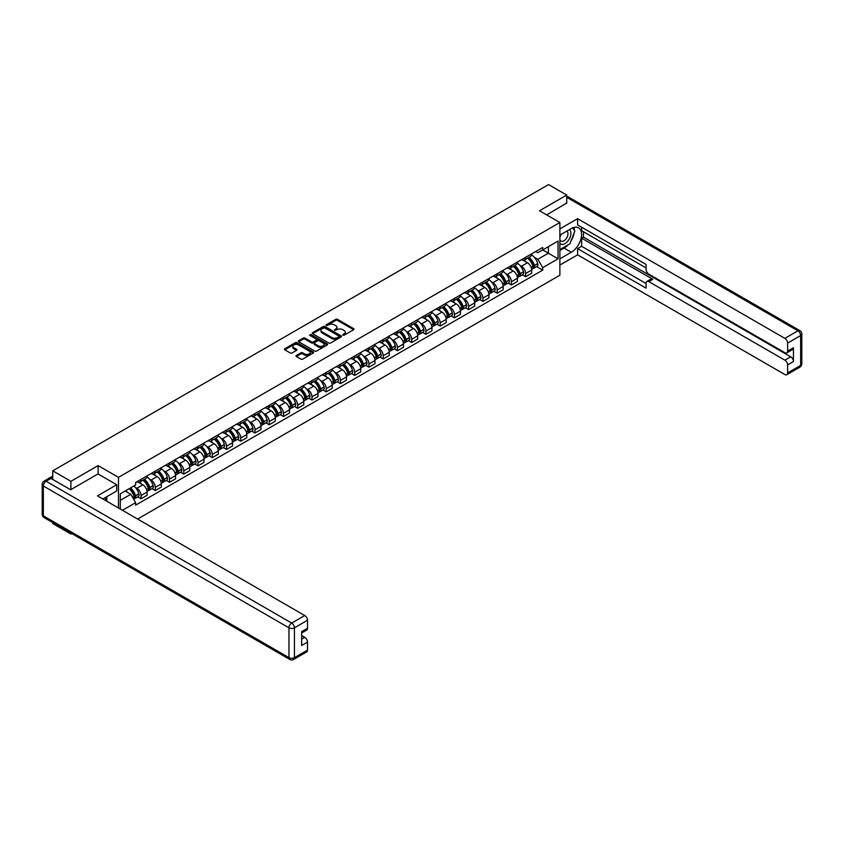 <?xml version="1.0" encoding="UTF-8"?>
<svg xmlns="http://www.w3.org/2000/svg" width="844" height="844" viewBox="0 0 844 844"><rect width="100%" height="100%" fill="white"/><g stroke="black" fill="none" stroke-linecap="round" stroke-linejoin="round"><path stroke-width="1.27" d="M342.864 335.195L344.109 335.195L353.636 329.698A1.266 0.728 0 0 0 354.005 329.181A1.266 0.728 0 0 0 353.636 328.664L337.505 319.348A1.266 0.728 0 0 0 335.712 319.348L326.185 324.845L326.185 325.573L328.675 324.866A4.051 2.342 0 0 1 334.414 324.866L335.754 325.636A4.051 2.342 0 0 1 336.946 327.293A4.051 2.342 0 0 1 335.754 328.949L334.519 330.384L337.009 329.677A4.051 2.342 0 0 1 342.748 329.677L344.088 330.447A4.051 2.342 0 0 1 345.28 332.103A4.051 2.342 0 0 1 344.088 333.76L342.864 335.195L342.864 334.477M296.36 355.472A1.266 0.728 0 0 0 295.991 355.989A1.266 0.728 0 0 0 296.36 356.506L300.886 359.122A1.266 0.728 0 0 0 302.679 359.122L313.261 353.014A1.266 0.728 0 0 0 313.63 352.497A1.266 0.728 0 0 0 313.261 351.98L297.13 342.664A1.266 0.728 0 0 0 295.337 342.664L284.755 348.772A1.266 0.728 0 0 0 284.386 349.289A1.266 0.728 0 0 0 284.755 349.806L290.231 352.961A1.266 0.728 0 0 0 292.013 352.961L296.539 350.344A1.266 0.728 0 0 0 296.919 349.827A1.266 0.728 0 0 0 296.539 349.31L293.828 347.749A3.387 1.962 0 0 1 292.836 346.367A3.387 1.962 0 0 1 294.936 344.552A3.387 1.962 0 0 1 298.628 344.974L309.252 351.115A3.387 1.962 0 0 1 310.244 352.497A3.387 1.962 0 0 1 308.144 354.301A3.387 1.962 0 0 1 304.452 353.879L302.679 352.855A1.266 0.728 0 0 0 300.886 352.855L296.36 355.472L296.36 356.506M118.487 477.366L98.126 465.603L70.907 481.312L52.739 470.825L548.558 184.572L566.725 195.059L539.516 210.768L559.878 222.521L118.487 477.366L118.487 507.993M328.77 343.023A1.266 0.728 0 0 0 330.563 343.023L341.134 336.914A1.266 0.728 0 0 0 341.503 336.397A1.266 0.728 0 0 0 341.134 335.88L325.003 326.565A1.266 0.728 0 0 0 323.21 326.565L312.628 332.673A1.266 0.728 0 0 0 312.259 333.19A1.266 0.728 0 0 0 312.628 333.707L328.77 343.023M309.896 335.395L310.792 335.511L310.792 334.456L327.198 343.93A1.266 0.728 0 0 1 327.567 344.447A1.266 0.728 0 0 1 327.198 344.964L316.616 351.072A1.266 0.728 0 0 1 314.833 351.072L298.692 341.757L298.692 340.723A1.266 0.728 0 0 0 298.322 341.24A1.266 0.728 0 0 0 298.692 341.757M298.692 340.723L303.218 338.106A1.266 0.728 0 0 1 305.011 338.106L311.552 341.883A1.266 0.728 0 0 0 313.346 341.883L316.352 340.153A1.266 0.728 0 0 0 316.722 339.636A1.266 0.728 0 0 0 316.352 339.119L309.537 335.184L310.792 334.456M70.907 533.081L70.907 534.03L52.739 523.544L52.739 522.584M137.614 519.039L559.878 275.239L559.878 222.521M70.907 534.03L71.74 533.556M70.907 481.312L70.907 489.594M52.739 470.825L52.739 479.424M48.973 478.284A2.585 1.488 -120 0 0 48.614 478.39A2.585 1.488 -120 0 0 48.34 478.643M566.725 203.341L566.725 195.059M525.633 257.315A5.94 3.429 60 0 1 524.409 259.984L530.433 256.502A5.94 3.429 -120 0 0 531.667 253.844M519.915 265.354L521.434 266.229A5.94 3.429 60 0 1 525.633 273.509L531.667 270.027A5.94 3.429 -120 0 0 527.468 262.748L523.153 260.258M531.667 270.027L531.667 273.245L525.633 276.716L522.373 274.838M524.409 259.984A5.94 3.429 60 0 1 521.486 259.72M525.633 273.509L525.633 276.716M511.39 265.543A5.94 3.429 60 0 1 510.166 268.213L516.19 264.731A5.94 3.429 -120 0 0 517.414 262.062M508.13 283.056L511.39 284.945L517.425 281.463L517.425 278.246A5.94 3.429 -120 0 0 513.215 270.977L508.911 268.487M510.166 268.213A5.94 3.429 60 0 1 507.233 267.938M505.672 273.572L507.191 274.448A5.94 3.429 60 0 1 511.39 281.727L511.39 284.945M497.148 273.772A5.94 3.429 60 0 1 495.913 276.431L501.948 272.95A5.94 3.429 -120 0 0 503.172 270.291M493.877 291.286L497.148 293.163L503.172 289.692L503.172 286.475A5.94 3.429 -120 0 0 498.973 279.195L494.658 276.705M495.913 276.431A5.94 3.429 60 0 1 492.991 276.167M491.43 281.801L492.949 282.677A5.94 3.429 60 0 1 497.148 289.956L497.148 293.163M482.905 281.991A5.94 3.429 60 0 1 481.671 284.66L487.705 281.179A5.94 3.429 -120 0 0 488.929 278.509M479.635 299.504L482.905 301.392L488.929 297.911L488.929 294.693A5.94 3.429 -120 0 0 484.73 287.424L480.415 284.934M481.671 284.66A5.94 3.429 60 0 1 478.748 284.386M477.187 290.019L478.706 290.906A5.94 3.429 60 0 1 482.905 298.175L482.905 301.392M468.663 290.22A5.94 3.429 60 0 1 467.428 292.879L473.452 289.397A5.94 3.429 -120 0 0 474.687 286.738M465.392 307.733L468.663 309.611L474.687 306.14L474.687 302.922A5.94 3.429 -120 0 0 470.488 295.643L466.173 293.153M467.428 292.879A5.94 3.429 60 0 1 464.506 292.615M462.945 298.248L464.464 299.124A5.94 3.429 60 0 1 468.663 306.404L468.663 309.611M454.42 298.438A5.94 3.429 60 0 1 453.186 301.108L459.21 297.626A5.94 3.429 -120 0 0 460.444 294.957M451.15 315.951L454.42 317.84L460.444 314.358L460.444 311.141A5.94 3.429 -120 0 0 456.245 303.872L451.93 301.382M453.186 301.108A5.94 3.429 60 0 1 450.263 300.833M448.691 306.467L450.211 307.353A5.94 3.429 60 0 1 454.42 314.622L454.42 317.84M440.167 306.667A5.94 3.429 60 0 1 438.943 309.326L444.967 305.855A5.94 3.429 -120 0 0 446.202 303.186M436.907 324.18L440.167 326.058L446.202 322.587L446.202 319.37A5.94 3.429 -120 0 0 441.992 312.09L437.688 309.6M438.943 309.326A5.94 3.429 60 0 1 436.021 309.062M434.449 314.696L435.968 315.572A5.94 3.429 60 0 1 440.167 322.851L440.167 326.058M425.925 314.886A5.94 3.429 60 0 1 424.701 317.555L430.725 314.073A5.94 3.429 -120 0 0 431.949 311.404M422.654 332.399L425.925 334.287L431.949 330.806L431.949 327.588A5.94 3.429 -120 0 0 427.75 320.319L423.435 317.829M424.701 317.555A5.94 3.429 60 0 1 421.768 317.281M420.207 322.914L421.726 323.801A5.94 3.429 60 0 1 425.925 331.07L425.925 334.287M411.682 323.115A5.94 3.429 60 0 1 410.448 325.773L416.482 322.303A5.94 3.429 -120 0 0 417.706 319.633M408.412 340.628L411.682 342.516L417.706 339.035L417.706 335.817A5.94 3.429 -120 0 0 413.507 328.538L409.192 326.048M410.448 325.773A5.94 3.429 60 0 1 407.525 325.51M405.964 331.143L407.483 332.019A5.94 3.429 60 0 1 411.682 339.299L411.682 342.516M397.44 331.333A5.94 3.429 60 0 1 396.205 334.002L402.229 330.521A5.94 3.429 -120 0 0 403.464 327.852M394.169 348.846L397.44 350.735L403.464 347.253L403.464 344.036A5.94 3.429 -120 0 0 399.265 336.767L394.95 334.277M396.205 334.002A5.94 3.429 60 0 1 393.283 333.739M391.721 339.372L393.241 340.248A5.94 3.429 60 0 1 397.44 347.517L397.44 350.735M383.197 339.562A5.94 3.429 60 0 1 381.963 342.221L387.987 338.75A5.94 3.429 -120 0 0 389.221 336.081M379.927 357.075L383.197 358.964L389.221 355.482L389.221 352.264A5.94 3.429 -120 0 0 385.022 344.985L380.707 342.495M381.963 342.221A5.94 3.429 60 0 1 379.04 341.957M377.468 347.591L378.988 348.466A5.94 3.429 60 0 1 383.197 355.746L383.197 358.964M368.944 347.781A5.94 3.429 60 0 1 367.72 350.45L373.744 346.968A5.94 3.429 -120 0 0 374.979 344.299M365.684 365.294L368.944 367.182L374.979 363.701L374.979 360.483A5.94 3.429 -120 0 0 370.78 353.214L366.465 350.724M367.72 350.45A5.94 3.429 60 0 1 364.798 350.186M363.226 355.82L364.745 356.695A5.94 3.429 60 0 1 368.944 363.964L368.944 367.182M354.702 356.01A5.94 3.429 60 0 1 353.478 358.668L359.502 355.197A5.94 3.429 -120 0 0 360.726 352.528M351.431 373.523L354.702 375.411L360.726 371.93L360.726 368.712A5.94 3.429 -120 0 0 356.527 361.432L352.212 358.943M353.478 358.668A5.94 3.429 60 0 1 350.545 358.405M348.983 364.038L350.503 364.914A5.94 3.429 60 0 1 354.702 372.193L354.702 375.411M340.459 364.228A5.94 3.429 60 0 1 339.225 366.897L345.259 363.416A5.94 3.429 -120 0 0 346.483 360.747M337.189 381.741L340.459 383.63L346.483 380.148L346.483 376.941A5.94 3.429 -120 0 0 342.284 369.661L337.969 367.172M339.225 366.897A5.94 3.429 60 0 1 336.302 366.634M334.741 372.267L336.26 373.143A5.94 3.429 60 0 1 340.459 380.412L340.459 383.63M326.217 372.457A5.94 3.429 60 0 1 324.982 375.126L331.006 371.645A5.94 3.429 -120 0 0 332.241 368.976M322.946 389.97L326.217 391.859L332.241 388.377L332.241 385.159A5.94 3.429 -120 0 0 328.042 377.88L323.727 375.39M324.982 375.126A5.94 3.429 60 0 1 322.06 374.852M320.498 380.486L322.018 381.361A5.94 3.429 60 0 1 326.217 388.641L326.217 391.859M311.974 380.676A5.94 3.429 60 0 1 310.74 383.345L316.764 379.863A5.94 3.429 -120 0 0 317.998 377.205M308.704 398.189L311.974 400.077L317.998 396.596L317.998 393.388A5.94 3.429 -120 0 0 313.799 386.109L309.484 383.619M310.74 383.345A5.94 3.429 60 0 1 307.817 383.081M306.256 388.715L307.775 389.59A5.94 3.429 60 0 1 311.974 396.859L311.974 400.077M297.721 388.905A5.94 3.429 60 0 1 296.497 391.574L302.521 388.092A5.94 3.429 -120 0 0 303.756 385.423M294.461 406.418L297.721 408.306L303.756 404.825L303.756 401.607A5.94 3.429 -120 0 0 299.557 394.338L295.242 391.838M296.497 391.574A5.94 3.429 60 0 1 293.575 391.299M292.003 396.933L293.522 397.809A5.94 3.429 60 0 1 297.721 405.088L297.721 408.306M283.478 397.123A5.94 3.429 60 0 1 282.255 399.792L288.279 396.311A5.94 3.429 -120 0 0 289.513 393.652M280.219 414.636L283.478 416.525L289.513 413.043L289.513 409.836A5.94 3.429 -120 0 0 285.304 402.556L280.999 400.067M282.255 399.792A5.94 3.429 60 0 1 279.332 399.528M277.76 405.162L279.28 406.038A5.94 3.429 60 0 1 283.478 413.307L283.478 416.525M269.236 405.352A5.94 3.429 60 0 1 268.012 408.021L274.036 404.54A5.94 3.429 -120 0 0 275.26 401.871M265.965 422.865L269.236 424.754L275.26 421.272L275.26 418.054A5.94 3.429 -120 0 0 271.061 410.785L266.746 408.296M268.012 408.021A5.94 3.429 60 0 1 265.079 407.747M263.518 413.381L265.037 414.256A5.94 3.429 60 0 1 269.236 421.536L269.236 424.754M254.993 413.571A5.94 3.429 60 0 1 253.759 416.24L259.794 412.758A5.94 3.429 -120 0 0 261.018 410.1M251.723 431.084L254.993 432.972L261.018 429.49L261.018 426.283A5.94 3.429 -120 0 0 256.819 419.004L252.504 416.514M253.759 416.24A5.94 3.429 60 0 1 250.837 415.976M249.275 421.61L250.795 422.485A5.94 3.429 60 0 1 254.993 429.754L254.993 432.972M240.751 421.8A5.94 3.429 60 0 1 239.517 424.469L245.541 420.987A5.94 3.429 -120 0 0 246.775 418.318M237.48 439.313L240.751 441.201L246.775 437.719L246.775 434.502A5.94 3.429 -120 0 0 242.576 427.233L238.261 424.743M239.517 424.469A5.94 3.429 60 0 1 236.594 424.194M235.033 429.828L236.552 430.704A5.94 3.429 60 0 1 240.751 437.983L240.751 441.201M226.508 430.018A5.94 3.429 60 0 1 225.274 432.687L231.298 429.206A5.94 3.429 -120 0 0 232.533 426.547M223.238 447.531L226.508 449.419L232.533 445.948L232.533 442.731A5.94 3.429 -120 0 0 228.334 435.451L224.019 432.961M225.274 432.687A5.94 3.429 60 0 1 222.352 432.423M220.78 438.057L222.299 438.933A5.94 3.429 60 0 1 226.508 446.212L226.508 449.419M212.255 438.247A5.94 3.429 60 0 1 211.032 440.916L217.056 437.435A5.94 3.429 -120 0 0 218.29 434.765M208.995 455.76L212.255 457.648L218.29 454.167L218.29 450.949A5.94 3.429 -120 0 0 214.081 443.68L209.776 441.19M211.032 440.916A5.94 3.429 60 0 1 208.109 440.642M206.537 446.276L208.057 447.151A5.94 3.429 60 0 1 212.255 454.431L212.255 457.648M198.013 446.465A5.94 3.429 60 0 1 196.789 449.135L202.813 445.653A5.94 3.429 -120 0 0 204.037 442.994M194.742 463.989L198.013 465.867L204.037 462.396L204.037 459.178A5.94 3.429 -120 0 0 199.838 451.899L195.523 449.409M196.789 449.135A5.94 3.429 60 0 1 193.856 448.871M192.295 454.505L193.814 455.38A5.94 3.429 60 0 1 198.013 462.66L198.013 465.867M183.77 454.694A5.94 3.429 60 0 1 182.536 457.364L188.571 453.882A5.94 3.429 -120 0 0 189.794 451.213M180.5 472.207L183.77 474.096L189.794 470.614L189.794 467.397A5.94 3.429 -120 0 0 185.596 460.128L181.281 457.638M182.536 457.364A5.94 3.429 60 0 1 179.614 457.089M178.052 462.723L179.572 463.599A5.94 3.429 60 0 1 183.77 470.878L183.77 474.096M169.528 462.923A5.94 3.429 60 0 1 168.294 465.582L174.318 462.101A5.94 3.429 -120 0 0 175.552 459.442M166.257 480.436L169.528 482.314L175.552 478.843L175.552 475.626A5.94 3.429 -120 0 0 171.353 468.346L167.038 465.856M168.294 465.582A5.94 3.429 60 0 1 165.371 465.318M163.81 470.952L165.329 471.828A5.94 3.429 60 0 1 169.528 479.107L169.528 482.314M155.285 471.142A5.94 3.429 60 0 1 154.051 473.811L160.075 470.33A5.94 3.429 -120 0 0 161.309 467.66M152.015 488.655L155.285 490.543L161.309 487.062L161.309 483.844A5.94 3.429 -120 0 0 157.111 476.575L152.796 474.085M154.051 473.811A5.94 3.429 60 0 1 151.129 473.537M149.557 479.17L151.076 480.057A5.94 3.429 60 0 1 155.285 487.326L155.285 490.543M141.032 479.371A5.94 3.429 60 0 1 139.809 482.029L145.833 478.559A5.94 3.429 -120 0 0 147.067 475.889M137.772 496.884L141.032 498.762L147.067 495.291L147.067 492.073A5.94 3.429 -120 0 0 142.868 484.794L138.553 482.304M139.809 482.029A5.94 3.429 60 0 1 136.886 481.766M135.314 487.399L136.833 488.275A5.94 3.429 60 0 1 141.032 495.555L141.032 498.762M535.729 251.491L537.871 252.736L558.053 241.078L548.378 246.67L548.378 253.211L537.871 259.266L534.157 257.125M120.312 509.048L120.312 493.814L135.652 484.952L135.652 482.473L542.713 247.461L542.713 249.94L558.053 258.791L542.713 267.653L537.871 259.266M558.053 241.078L558.053 258.791M120.312 500.344L130.809 494.289L135.652 502.665L135.652 505.145L542.713 270.133L542.713 267.653M135.652 502.665L122.454 510.282M98.126 465.603L98.126 473.99M130.809 494.289L125.144 491.018M536.615 266.609L542.713 270.133M343.213 335.321L344.088 334.815A4.051 2.342 0 0 0 345.28 333.158L345.28 332.103M336.946 327.293L336.946 328.348A4.051 2.342 0 0 1 335.754 330.004L334.878 330.51M353.636 328.664L353.636 329.698L337.505 320.403A1.266 0.728 0 0 0 335.712 320.403L326.544 325.7M341.134 335.88L341.134 336.914L325.003 327.62A1.266 0.728 0 0 0 323.21 327.62L312.649 333.718L312.628 332.673M338.898 336.767L338.898 336.039L324.729 327.862L322.176 328.611A4.051 2.342 0 0 0 320.994 330.268A4.051 2.342 0 0 0 322.176 331.924L331.861 337.516A4.051 2.342 0 0 0 337.589 337.516L338.898 336.767L338.898 337.822L339.151 336.397M320.994 330.268L320.994 331.323A4.051 2.342 0 0 0 322.176 332.979L322.176 331.924M338.898 337.822L337.589 338.571A4.051 2.342 0 0 1 331.861 338.571L322.176 332.979M298.713 341.767L303.218 339.161L303.218 338.106M316.722 339.636L316.722 340.691A1.266 0.728 0 0 1 316.352 341.208L313.346 342.938A1.266 0.728 0 0 1 311.552 342.938L305.011 339.161A1.266 0.728 0 0 0 303.218 339.161M310.792 335.511L327.177 344.974M318.346 345.808A3.387 1.962 0 0 0 322.039 346.23A3.387 1.962 0 0 0 324.138 344.426A3.387 1.962 0 0 0 323.147 343.033L319.401 340.881A1.266 0.728 0 0 0 317.608 340.881L314.601 342.611A1.266 0.728 0 0 0 314.232 343.128A1.266 0.728 0 0 0 314.601 343.645L318.346 345.808L318.346 346.863A3.387 1.962 0 0 0 322.039 347.285A3.387 1.962 0 0 0 324.138 345.481L324.138 344.426M314.232 343.128L314.232 344.183A1.266 0.728 0 0 0 314.601 344.7L314.601 343.645M318.346 346.863L314.601 344.7M310.244 352.497L310.244 353.552A3.387 1.962 0 0 1 308.144 355.356A3.387 1.962 0 0 1 304.452 354.934L302.679 353.91A1.266 0.728 0 0 0 300.886 353.91L296.381 356.516M292.836 346.367L292.836 347.422A3.387 1.962 0 0 0 293.828 348.804L293.828 347.749M296.529 350.355L293.828 348.804M313.24 353.024L297.13 343.719A1.266 0.728 0 0 0 295.337 343.719L284.776 349.817M527.88 257.979A8.134 4.695 60 0 1 527.922 258A8.134 4.695 60 0 1 533.271 265.301L533.324 265.47A1.583 0.918 60 0 1 533.07 266.715A1.583 0.918 60 0 1 533.039 266.736M527.521 258.19A9.812 5.665 60 0 1 532.912 266.282L532.965 266.451A3.26 1.878 60 0 1 532.448 269.014L531.636 269.479M533.007 268.297A3.26 1.878 -120 0 0 533.914 268.17A3.26 1.878 -120 0 0 534.421 265.607L534.379 265.438A9.812 5.665 -120 0 0 528.988 257.346M531.541 254.888A9.812 5.665 60 0 1 537.712 263.518L537.755 263.687A3.26 1.878 60 0 1 537.248 266.25L533.914 268.17M524.177 260.1A9.812 5.665 60 0 1 526.223 262.03M530.992 262.051L532.247 262.769M559.878 235.128L571.293 228.534A14.527 8.387 120 0 1 578.551 227.817A14.527 8.387 120 0 1 580.788 239.453A14.527 8.387 120 0 1 571.293 252.261L559.878 258.844M559.878 265.069L577.591 254.846L577.591 248.621L646.071 288.163L646.071 283.204A3.872 2.237 -120 0 1 646.884 281.432A3.872 2.237 -120 0 1 648.814 281.622L784.867 360.166L790.712 356.801A3.872 2.237 60 0 1 793.455 361.538L793.455 347.728A3.872 2.237 60 0 1 792.653 349.5L786.808 352.876A3.872 2.237 -120 0 0 787.61 351.104L787.61 343.086A3.872 2.237 -120 0 0 784.867 338.349L797.928 330.806L566.725 197.327M583.436 231.752L583.436 237.132L581.611 238.187L581.611 246.3L577.591 248.621M581.611 227.215L581.611 230.697L646.071 267.917M786.808 352.876A3.872 2.237 -120 0 1 784.867 352.686L648.814 274.131A3.872 2.237 -120 0 1 646.071 269.394L646.071 264.436L577.591 224.894L577.591 218.68L784.867 338.349M559.878 228.903L577.591 218.68M577.591 254.846L784.867 374.514A3.872 2.237 -120 0 0 786.808 374.704A3.872 2.237 -120 0 0 787.61 372.932L787.61 364.914A3.872 2.237 -120 0 0 784.867 360.166M566.725 203.024L546.68 214.903M581.611 238.187L652.834 279.301L648.814 281.622M583.436 237.132L790.712 356.801M581.611 246.3L646.071 283.521M646.884 281.432L650.893 279.111A3.872 2.237 60 0 1 652.834 279.301M559.878 250.52L564.077 248.094A14.527 8.387 120 0 0 568.107 244.823M570.987 241.015A14.527 8.387 120 0 0 574.12 232.955M574.353 230.359A14.527 8.387 120 0 0 573.994 227.395M51.009 478.421L46.072 481.259A3.872 2.237 -120 0 0 44.141 481.069L49.068 478.221A3.872 2.237 60 0 1 51.009 478.421L70.632 489.752L98.031 473.938L116.746 484.741L116.746 490.965L103.78 498.445A14.527 8.387 120 0 0 102.905 498.994M116.746 484.741L97.482 495.871L304.758 615.54A3.872 2.237 60 0 1 307.501 620.277L307.501 628.295A3.872 2.237 60 0 1 306.699 630.067L301.656 632.979M106.798 500.207L106.798 496.715M301.656 639.151L304.758 637.357A3.872 2.237 60 0 1 307.501 642.105L307.501 650.123A3.872 2.237 60 0 1 306.699 651.895L293.638 659.428A3.872 2.237 -120 0 0 294.44 657.655L307.501 650.123M307.501 628.295L301.656 631.671L301.656 645.481L307.501 642.105M304.758 637.357L301.656 635.574M559.878 243.188A8.398 4.842 120 0 0 566.556 242.471A8.398 4.842 120 0 0 570.924 233.334A8.398 4.842 120 0 0 569.405 229.631M560.585 234.716A8.398 4.842 120 0 0 559.878 236.236M559.878 239.042A5.75 3.313 120 0 0 561.038 241.11A5.75 3.313 120 0 0 565.469 239.569A5.75 3.313 120 0 0 567.98 233.788A5.75 3.313 120 0 0 566.788 231.161A5.75 3.313 120 0 0 566.767 231.15M561.06 234.442A5.75 3.313 120 0 0 559.878 237.892M572.601 227.869L574.848 231.066L569.922 243.768L560.068 249.465M105.046 497.717L107.156 501.452M513.637 266.208A8.134 4.695 60 0 1 513.679 266.229A8.134 4.695 60 0 1 519.028 273.53L519.081 273.699A1.583 0.918 60 0 1 518.828 274.944A1.583 0.918 60 0 1 518.796 274.954M513.279 266.409A9.812 5.665 60 0 1 518.67 274.511L518.722 274.68A3.26 1.878 60 0 1 518.205 277.233L517.393 277.708M518.765 276.516A3.26 1.878 -120 0 0 519.661 276.389A3.26 1.878 -120 0 0 520.178 273.836L520.136 273.667A9.812 5.665 -120 0 0 514.745 265.565M517.298 263.106A9.812 5.665 60 0 1 523.47 271.736L523.512 271.905A3.26 1.878 60 0 1 522.995 274.469L519.661 276.389M509.934 268.329A9.812 5.665 60 0 1 511.981 270.259M516.75 270.27L518.005 270.998M499.395 274.427A8.134 4.695 60 0 1 499.426 274.448A8.134 4.695 60 0 1 504.786 281.748L504.828 281.917A1.583 0.918 60 0 1 504.585 283.162A1.583 0.918 60 0 1 504.543 283.183M499.036 274.638A9.812 5.665 60 0 1 504.427 282.729L504.48 282.898A3.26 1.878 60 0 1 503.963 285.462L503.151 285.926M504.522 284.744A3.26 1.878 -120 0 0 505.419 284.618A3.26 1.878 -120 0 0 505.936 282.054L505.894 281.885A9.812 5.665 -120 0 0 500.492 273.794M503.056 271.335A9.812 5.665 60 0 1 509.217 279.965L509.27 280.134A3.26 1.878 60 0 1 508.753 282.698L505.419 284.618M495.692 276.547A9.812 5.665 60 0 1 497.738 278.478M502.507 278.499L503.762 279.216M485.142 282.656A8.134 4.695 60 0 1 485.184 282.677A8.134 4.695 60 0 1 490.543 289.977L490.586 290.146A1.583 0.918 60 0 1 490.343 291.391A1.583 0.918 60 0 1 490.301 291.402M484.794 282.856A9.812 5.665 60 0 1 490.185 290.958L490.227 291.127A3.26 1.878 60 0 1 489.72 293.68L488.908 294.155M490.269 292.963A3.26 1.878 -120 0 0 491.176 292.836A3.26 1.878 -120 0 0 491.693 290.283L491.641 290.114A9.812 5.665 -120 0 0 486.249 282.012M488.803 279.554A9.812 5.665 60 0 1 494.974 288.184L495.027 288.353A3.26 1.878 60 0 1 494.51 290.916L491.176 292.836M481.439 284.776A9.812 5.665 60 0 1 483.496 286.707M488.265 286.717L489.52 287.445M470.899 290.874A8.134 4.695 60 0 1 470.941 290.906A8.134 4.695 60 0 1 476.29 298.196L476.343 298.365A1.583 0.918 60 0 1 476.09 299.609A1.583 0.918 60 0 1 476.058 299.631M470.541 291.085A9.812 5.665 60 0 1 475.942 299.177L475.984 299.346A3.26 1.878 60 0 1 475.467 301.909L474.666 302.374M476.027 301.192A3.26 1.878 -120 0 0 476.934 301.065A3.26 1.878 -120 0 0 477.451 298.502L477.398 298.333A9.812 5.665 -120 0 0 472.007 290.241M474.56 287.783A9.812 5.665 60 0 1 480.732 296.413L480.785 296.582A3.26 1.878 60 0 1 480.268 299.145L476.934 301.065M467.196 292.995A9.812 5.665 60 0 1 469.243 294.925M474.022 294.946L475.267 295.664M456.657 299.103A8.134 4.695 60 0 1 456.699 299.124A8.134 4.695 60 0 1 462.048 306.425L462.101 306.594A1.583 0.918 60 0 1 461.847 307.838A1.583 0.918 60 0 1 461.816 307.86M456.298 299.303A9.812 5.665 60 0 1 461.7 307.406L461.742 307.575A3.26 1.878 60 0 1 461.225 310.128L460.413 310.603M461.784 309.41A3.26 1.878 -120 0 0 462.691 309.294A3.26 1.878 -120 0 0 463.208 306.731L463.156 306.562A9.812 5.665 -120 0 0 457.764 298.459M460.318 296.001A9.812 5.665 60 0 1 466.489 304.631L466.532 304.8A3.26 1.878 60 0 1 466.025 307.364L462.691 309.294M452.954 301.224A9.812 5.665 60 0 1 455 303.154M459.78 303.165L461.024 303.893M442.414 307.322A8.134 4.695 60 0 1 442.456 307.353A8.134 4.695 60 0 1 447.805 314.654L447.858 314.823A1.583 0.918 60 0 1 447.605 316.057A1.583 0.918 60 0 1 447.573 316.078M442.056 307.532A9.812 5.665 60 0 1 447.447 315.624L447.499 315.793A3.26 1.878 60 0 1 446.982 318.357L446.17 318.821M447.542 317.639A3.26 1.878 -120 0 0 448.449 317.513A3.26 1.878 -120 0 0 448.955 314.949L448.913 314.78A9.812 5.665 -120 0 0 443.522 306.688M446.075 304.23A9.812 5.665 60 0 1 452.247 312.86L452.289 313.029A3.26 1.878 60 0 1 451.772 315.593L448.449 317.513M438.711 309.442A9.812 5.665 60 0 1 440.758 311.383M445.526 311.394L446.782 312.111M428.172 315.55A8.134 4.695 60 0 1 428.214 315.572A8.134 4.695 60 0 1 433.563 322.872L433.605 323.041A1.583 0.918 60 0 1 433.362 324.286A1.583 0.918 60 0 1 433.32 324.307M427.813 315.751A9.812 5.665 60 0 1 433.204 323.853L433.257 324.022A3.26 1.878 60 0 1 432.74 326.586L431.928 327.05M433.299 325.858A3.26 1.878 -120 0 0 434.196 325.742A3.26 1.878 -120 0 0 434.713 323.178L434.671 323.009A9.812 5.665 -120 0 0 429.269 314.907M431.833 312.449A9.812 5.665 60 0 1 438.004 321.089L438.047 321.258A3.26 1.878 60 0 1 437.53 323.811L434.196 325.742M424.469 317.671A9.812 5.665 60 0 1 426.515 319.602M431.284 319.612L432.539 320.34M413.919 323.769A8.134 4.695 60 0 1 413.961 323.801A8.134 4.695 60 0 1 419.32 331.101L419.362 331.27A1.583 0.918 60 0 1 419.12 332.504A1.583 0.918 60 0 1 419.078 332.525M413.571 323.98A9.812 5.665 60 0 1 418.962 332.072L419.014 332.241A3.26 1.878 60 0 1 418.497 334.804L417.685 335.268M419.057 334.087A3.26 1.878 -120 0 0 419.953 333.96A3.26 1.878 -120 0 0 420.47 331.397L420.417 331.228A9.812 5.665 -120 0 0 415.026 323.136M417.59 320.678A9.812 5.665 60 0 1 423.751 329.308L423.804 329.476A3.26 1.878 60 0 1 423.287 332.04L419.953 333.96M410.216 325.889A9.812 5.665 60 0 1 412.273 327.831M417.041 327.841L418.297 328.559M399.676 331.998A8.134 4.695 60 0 1 399.718 332.019A8.134 4.695 60 0 1 405.078 339.32L405.12 339.488A1.583 0.918 60 0 1 404.867 340.733A1.583 0.918 60 0 1 404.835 340.754M399.328 332.198A9.812 5.665 60 0 1 404.719 340.301L404.761 340.47A3.26 1.878 60 0 1 404.244 343.033L403.443 343.497M404.803 342.305A3.26 1.878 -120 0 0 405.711 342.189A3.26 1.878 -120 0 0 406.228 339.626L406.175 339.457A9.812 5.665 -120 0 0 400.784 331.354M403.337 328.896A9.812 5.665 60 0 1 409.509 337.537L409.562 337.706A3.26 1.878 60 0 1 409.045 340.259L405.711 342.189M395.973 334.118A9.812 5.665 60 0 1 398.03 336.049M402.799 336.06L404.044 336.788M385.434 340.216A8.134 4.695 60 0 1 385.476 340.248A8.134 4.695 60 0 1 390.825 347.549L390.877 347.717A1.583 0.918 60 0 1 390.624 348.952A1.583 0.918 60 0 1 390.593 348.973M385.075 340.427A9.812 5.665 60 0 1 390.477 348.519L390.519 348.688A3.26 1.878 60 0 1 390.002 351.252L389.189 351.716M390.561 350.534A3.26 1.878 -120 0 0 391.468 350.408A3.26 1.878 -120 0 0 391.985 347.844L391.933 347.675A9.812 5.665 -120 0 0 386.541 339.583M389.095 337.125A9.812 5.665 60 0 1 395.266 345.755L395.319 345.924A3.26 1.878 60 0 1 394.802 348.488L391.468 350.408M381.731 342.337A9.812 5.665 60 0 1 383.777 344.278M388.556 344.289L389.801 345.006M371.191 348.445A8.134 4.695 60 0 1 371.233 348.466A8.134 4.695 60 0 1 376.582 355.767L376.635 355.936A1.583 0.918 60 0 1 376.382 357.181A1.583 0.918 60 0 1 376.35 357.202M370.832 348.646A9.812 5.665 60 0 1 376.224 356.748L376.276 356.917A3.26 1.878 60 0 1 375.759 359.481L374.947 359.945M376.318 358.753A3.26 1.878 -120 0 0 377.226 358.637A3.26 1.878 -120 0 0 377.732 356.073L377.69 355.904A9.812 5.665 -120 0 0 372.299 347.802M374.852 345.344A9.812 5.665 60 0 1 381.024 353.984L381.066 354.153A3.26 1.878 60 0 1 380.56 356.706L377.226 358.637M367.488 350.566A9.812 5.665 60 0 1 369.535 352.497M374.303 352.507L375.559 353.235M356.949 356.664A8.134 4.695 60 0 1 356.991 356.695A8.134 4.695 60 0 1 362.34 363.996L362.392 364.165A1.583 0.918 60 0 1 362.139 365.399A1.583 0.918 60 0 1 362.097 365.42M356.59 356.875A9.812 5.665 60 0 1 361.981 364.967L362.034 365.135A3.26 1.878 60 0 1 361.517 367.699L360.704 368.174M362.076 366.982A3.26 1.878 -120 0 0 362.973 366.855A3.26 1.878 -120 0 0 363.49 364.302L363.447 364.133A9.812 5.665 -120 0 0 358.046 356.031M360.61 353.573A9.812 5.665 60 0 1 366.781 362.203L366.823 362.371A3.26 1.878 60 0 1 366.307 364.935L362.973 366.855M353.246 358.784A9.812 5.665 60 0 1 355.292 360.726M360.061 360.736L361.316 361.454M342.706 364.893A8.134 4.695 60 0 1 342.738 364.914A8.134 4.695 60 0 1 348.097 372.215L348.139 372.383A1.583 0.918 60 0 1 347.897 373.628A1.583 0.918 60 0 1 347.855 373.649M342.347 365.093A9.812 5.665 60 0 1 347.739 373.196L347.791 373.364A3.26 1.878 60 0 1 347.274 375.928L346.462 376.392M347.833 375.2A3.26 1.878 -120 0 0 348.73 375.084A3.26 1.878 -120 0 0 349.247 372.521L349.205 372.352A9.812 5.665 -120 0 0 343.803 364.26M346.367 361.791A9.812 5.665 60 0 1 352.528 370.432L352.581 370.6A3.26 1.878 60 0 1 352.064 373.153L348.73 375.084M339.003 367.013A9.812 5.665 60 0 1 341.05 368.944M345.818 368.955L347.074 369.683M328.453 373.122A8.134 4.695 60 0 1 328.495 373.143A8.134 4.695 60 0 1 333.855 380.444L333.897 380.612A1.583 0.918 60 0 1 333.644 381.847A1.583 0.918 60 0 1 333.612 381.868M328.105 373.322A9.812 5.665 60 0 1 333.496 381.425L333.538 381.593A3.26 1.878 60 0 1 333.032 384.147L332.219 384.621M333.58 383.429A3.26 1.878 -120 0 0 334.488 383.303A3.26 1.878 -120 0 0 335.005 380.749L334.952 380.581A9.812 5.665 -120 0 0 329.561 372.478M332.114 370.02A9.812 5.665 60 0 1 338.286 378.65L338.338 378.819A3.26 1.878 60 0 1 337.822 381.382L334.488 383.303M324.75 375.232A9.812 5.665 60 0 1 326.807 377.173M331.576 377.184L332.821 377.901M314.211 381.34A8.134 4.695 60 0 1 314.253 381.361A8.134 4.695 60 0 1 319.602 388.662L319.654 388.831A1.583 0.918 60 0 1 319.401 390.076A1.583 0.918 60 0 1 319.37 390.097M313.852 381.551A9.812 5.665 60 0 1 319.254 389.643L319.296 389.812A3.26 1.878 60 0 1 318.779 392.376L317.977 392.84M319.338 391.648A3.26 1.878 -120 0 0 320.245 391.532A3.26 1.878 -120 0 0 320.762 388.968L320.709 388.799A9.812 5.665 -120 0 0 315.318 380.707M317.871 378.239A9.812 5.665 60 0 1 324.043 386.879L324.096 387.048A3.26 1.878 60 0 1 323.579 389.601L320.245 391.532M310.508 383.461A9.812 5.665 60 0 1 312.554 385.392M317.333 385.413L318.578 386.13M299.968 389.569A8.134 4.695 60 0 1 300.01 389.59A8.134 4.695 60 0 1 305.359 396.891L305.412 397.06A1.583 0.918 60 0 1 305.159 398.294A1.583 0.918 60 0 1 305.127 398.315M299.609 389.77A9.812 5.665 60 0 1 305 397.872L305.053 398.041A3.26 1.878 60 0 1 304.536 400.594L303.724 401.069M305.095 399.877A3.26 1.878 -120 0 0 306.003 399.75A3.26 1.878 -120 0 0 306.52 397.197L306.467 397.028A9.812 5.665 -120 0 0 301.076 388.926M303.629 386.468A9.812 5.665 60 0 1 309.801 395.097L309.843 395.266A3.26 1.878 60 0 1 309.337 397.83L306.003 399.75M296.265 391.679A9.812 5.665 60 0 1 298.312 393.62M303.091 393.631L304.336 394.359M285.726 397.788A8.134 4.695 60 0 1 285.768 397.809A8.134 4.695 60 0 1 291.117 405.109L291.169 405.278A1.583 0.918 60 0 1 290.916 406.523A1.583 0.918 60 0 1 290.885 406.544M285.367 397.999A9.812 5.665 60 0 1 290.758 406.091L290.811 406.259A3.26 1.878 60 0 1 290.294 408.823L289.481 409.287M290.853 408.095A3.26 1.878 -120 0 0 291.75 407.979A3.26 1.878 -120 0 0 292.267 405.415L292.224 405.247A9.812 5.665 -120 0 0 286.833 397.155M289.387 394.686A9.812 5.665 60 0 1 295.558 403.327L295.6 403.495A3.26 1.878 60 0 1 295.083 406.048L291.75 407.979M282.023 399.908A9.812 5.665 60 0 1 284.069 401.839M288.838 401.86L290.093 402.577M271.483 406.017A8.134 4.695 60 0 1 271.515 406.038A8.134 4.695 60 0 1 276.874 413.338L276.916 413.507A1.583 0.918 60 0 1 276.674 414.752A1.583 0.918 60 0 1 276.632 414.763M271.124 406.217A9.812 5.665 60 0 1 276.516 414.32L276.568 414.488A3.26 1.878 60 0 1 276.051 417.041L275.239 417.516M276.61 416.324A3.26 1.878 -120 0 0 277.507 416.197A3.26 1.878 -120 0 0 278.024 413.644L277.982 413.476A9.812 5.665 -120 0 0 272.58 405.373M275.144 402.915A9.812 5.665 60 0 1 281.305 411.545L281.358 411.714A3.26 1.878 60 0 1 280.841 414.277L277.507 416.197M267.78 408.127A9.812 5.665 60 0 1 269.827 410.068M274.595 410.078L275.851 410.806M257.23 414.235A8.134 4.695 60 0 1 257.272 414.256A8.134 4.695 60 0 1 262.632 421.557L262.674 421.726A1.583 0.918 60 0 1 262.431 422.971A1.583 0.918 60 0 1 262.389 422.992M256.882 414.446A9.812 5.665 60 0 1 262.273 422.538L262.315 422.707A3.26 1.878 60 0 1 261.809 425.271L260.996 425.735M262.357 424.543A3.26 1.878 -120 0 0 263.265 424.426A3.26 1.878 -120 0 0 263.782 421.863L263.729 421.694A9.812 5.665 -120 0 0 258.338 413.602M260.891 411.133A9.812 5.665 60 0 1 267.063 419.774L267.115 419.943A3.26 1.878 60 0 1 266.598 422.496L263.265 424.426M253.527 416.356A9.812 5.665 60 0 1 255.584 418.286M260.353 418.307L261.608 419.025M242.988 422.464A8.134 4.695 60 0 1 243.03 422.485A8.134 4.695 60 0 1 248.389 429.786L248.431 429.955A1.583 0.918 60 0 1 248.178 431.2A1.583 0.918 60 0 1 248.147 431.21M242.639 422.665A9.812 5.665 60 0 1 248.03 430.767L248.073 430.936A3.26 1.878 60 0 1 247.556 433.489L246.754 433.964M248.115 432.772A3.26 1.878 -120 0 0 249.022 432.645A3.26 1.878 -120 0 0 249.539 430.092L249.486 429.923A9.812 5.665 -120 0 0 244.095 421.821M246.648 419.362A9.812 5.665 60 0 1 252.82 427.992L252.873 428.161A3.26 1.878 60 0 1 252.356 430.725L249.022 432.645M239.285 424.574A9.812 5.665 60 0 1 241.331 426.515M246.11 426.526L247.355 427.254M228.745 430.683A8.134 4.695 60 0 1 228.787 430.704A8.134 4.695 60 0 1 234.136 438.004L234.189 438.173A1.583 0.918 60 0 1 233.936 439.418A1.583 0.918 60 0 1 233.904 439.439M228.386 430.894A9.812 5.665 60 0 1 233.788 438.986L233.83 439.154A3.26 1.878 60 0 1 233.313 441.718L232.501 442.182M233.872 440.99A3.26 1.878 -120 0 0 234.78 440.874A3.26 1.878 -120 0 0 235.297 438.31L235.244 438.142A9.812 5.665 -120 0 0 229.853 430.05M232.406 427.581A9.812 5.665 60 0 1 238.578 436.221L238.62 436.39A3.26 1.878 60 0 1 238.113 438.954L234.78 440.874M225.042 432.803A9.812 5.665 60 0 1 227.089 434.734M231.868 434.755L233.113 435.472M214.503 438.912A8.134 4.695 60 0 1 214.545 438.933A8.134 4.695 60 0 1 219.894 446.233L219.946 446.402A1.583 0.918 60 0 1 219.693 447.647A1.583 0.918 60 0 1 219.662 447.658M214.144 439.112A9.812 5.665 60 0 1 219.535 447.214L219.588 447.383A3.26 1.878 60 0 1 219.071 449.936L218.258 450.411M219.63 449.219A3.26 1.878 -120 0 0 220.537 449.092A3.26 1.878 -120 0 0 221.044 446.539L221.001 446.37A9.812 5.665 -120 0 0 215.61 438.268M218.163 435.81A9.812 5.665 60 0 1 224.335 444.44L224.377 444.609A3.26 1.878 60 0 1 223.86 447.172L220.537 449.092M210.8 441.032A9.812 5.665 60 0 1 212.846 442.963M217.615 442.973L218.87 443.701M200.26 447.13A8.134 4.695 60 0 1 200.302 447.151A8.134 4.695 60 0 1 205.651 454.452L205.704 454.621A1.583 0.918 60 0 1 205.451 455.865A1.583 0.918 60 0 1 205.408 455.887M199.901 447.341A9.812 5.665 60 0 1 205.292 455.433L205.345 455.602A3.26 1.878 60 0 1 204.828 458.165L204.016 458.63M205.387 457.448A3.26 1.878 -120 0 0 206.284 457.321A3.26 1.878 -120 0 0 206.801 454.758L206.759 454.589A9.812 5.665 -120 0 0 201.357 446.497M203.921 444.039A9.812 5.665 60 0 1 210.093 452.669L210.135 452.838A3.26 1.878 60 0 1 209.618 455.401L206.284 457.321M196.557 449.251A9.812 5.665 60 0 1 198.604 451.181M203.372 451.202L204.628 451.92M186.007 455.359A8.134 4.695 60 0 1 186.049 455.38A8.134 4.695 60 0 1 191.409 462.681L191.451 462.85A1.583 0.918 60 0 1 191.208 464.094A1.583 0.918 60 0 1 191.166 464.105M185.659 455.56A9.812 5.665 60 0 1 191.05 463.662L191.103 463.831A3.26 1.878 60 0 1 190.586 466.384L189.773 466.859M191.145 465.666A3.26 1.878 -120 0 0 192.042 465.54A3.26 1.878 -120 0 0 192.559 462.987L192.506 462.818A9.812 5.665 -120 0 0 187.115 454.716M189.678 452.257A9.812 5.665 60 0 1 195.84 460.887L195.892 461.056A3.26 1.878 60 0 1 195.375 463.62L192.042 465.54M182.304 457.48A9.812 5.665 60 0 1 184.361 459.41M189.13 459.421L190.385 460.149M171.765 463.578A8.134 4.695 60 0 1 171.807 463.599A8.134 4.695 60 0 1 177.166 470.899L177.208 471.068A1.583 0.918 60 0 1 176.955 472.313A1.583 0.918 60 0 1 176.923 472.334M171.416 463.789A9.812 5.665 60 0 1 176.807 471.88L176.85 472.049A3.26 1.878 60 0 1 176.343 474.613L175.531 475.077M176.892 473.895A3.26 1.878 -120 0 0 177.799 473.769A3.26 1.878 -120 0 0 178.316 471.205L178.263 471.036A9.812 5.665 -120 0 0 172.872 462.945M175.425 460.486A9.812 5.665 60 0 1 181.597 469.116L181.65 469.285A3.26 1.878 60 0 1 181.133 471.849L177.799 473.769M168.061 465.698A9.812 5.665 60 0 1 170.119 467.629M174.887 467.65L176.132 468.367M157.522 471.807A8.134 4.695 60 0 1 157.564 471.828A8.134 4.695 60 0 1 162.913 479.128L162.966 479.297A1.583 0.918 60 0 1 162.713 480.542A1.583 0.918 60 0 1 162.681 480.552M157.163 472.007A9.812 5.665 60 0 1 162.565 480.109L162.607 480.278A3.26 1.878 60 0 1 162.09 482.831L161.278 483.306M162.649 482.114A3.26 1.878 -120 0 0 163.557 481.998A3.26 1.878 -120 0 0 164.074 479.434L164.021 479.265A9.812 5.665 -120 0 0 158.63 471.163M161.183 468.705A9.812 5.665 60 0 1 167.355 477.335L167.407 477.504A3.26 1.878 60 0 1 166.89 480.067L163.557 481.998M153.819 473.927A9.812 5.665 60 0 1 155.866 475.858M160.645 475.868L161.89 476.596M143.28 480.025A8.134 4.695 60 0 1 143.322 480.057A8.134 4.695 60 0 1 148.671 487.357L148.723 487.515A1.583 0.918 60 0 1 148.47 488.76A1.583 0.918 60 0 1 148.438 488.781M142.921 480.236A9.812 5.665 60 0 1 148.312 488.328L148.365 488.497A3.26 1.878 60 0 1 147.848 491.06L147.035 491.524M148.407 490.343A3.26 1.878 -120 0 0 149.314 490.216A3.26 1.878 -120 0 0 149.821 487.653L149.778 487.484A9.812 5.665 -120 0 0 144.387 479.392M146.94 476.934A9.812 5.665 60 0 1 153.112 485.564L153.154 485.733A3.26 1.878 60 0 1 152.648 488.296L149.314 490.216M139.577 482.146A9.812 5.665 60 0 1 141.623 484.087M146.392 484.097L147.647 484.815M129.47 488.518A8.134 4.695 60 0 1 134.428 495.576L134.481 495.744A1.583 0.918 60 0 1 134.228 496.989A1.583 0.918 60 0 1 134.185 497.01M129.058 488.76A9.812 5.665 60 0 1 134.069 496.557L134.122 496.726A3.26 1.878 60 0 1 133.668 499.247M134.164 498.561A3.26 1.878 -120 0 0 135.061 498.445A3.26 1.878 -120 0 0 135.578 495.882L135.536 495.713A9.812 5.665 -120 0 0 130.525 487.916M133.858 485.996A9.812 5.665 60 0 1 138.87 493.793L138.912 493.951A3.26 1.878 60 0 1 138.395 496.515L135.061 498.445M125.724 490.68A9.812 5.665 60 0 1 127.381 492.305M132.149 492.316L133.405 493.044M155.285 487.326L161.309 483.844M169.528 479.107L175.552 475.626M183.77 470.878L189.794 467.397M198.013 462.66L204.037 459.178M212.255 454.431L218.29 450.949M226.508 446.212L232.533 442.731M240.751 437.983L246.775 434.502M254.993 429.754L261.018 426.283M269.236 421.536L275.26 418.054M283.478 413.307L289.513 409.836M297.721 405.088L303.756 401.607M311.974 396.859L317.998 393.388M326.217 388.641L332.241 385.159M340.459 380.412L346.483 376.941M354.702 372.193L360.726 368.712M368.944 363.964L374.979 360.483M383.197 355.746L389.221 352.264M397.44 347.517L403.464 344.036M411.682 339.299L417.706 335.817M425.925 331.07L431.949 327.588M440.167 322.851L446.202 319.37M454.42 314.622L460.444 311.141M468.663 306.404L474.687 302.922M482.905 298.175L488.929 294.693M497.148 289.956L503.172 286.475M511.39 281.727L517.425 278.246M141.032 495.555L147.067 492.073M136.833 488.275L142.868 484.794M151.076 480.057L157.111 476.575M165.329 471.828L171.353 468.346M179.572 463.599L185.596 460.128M193.814 455.38L199.838 451.899M208.057 447.151L214.081 443.68M222.299 438.933L228.334 435.451M236.552 430.704L242.576 427.233M250.795 422.485L256.819 419.004M265.037 414.256L271.061 410.785M279.28 406.038L285.304 402.556M293.522 397.809L299.557 394.338M307.775 389.59L313.799 386.109M322.018 381.361L328.042 377.88M336.26 373.143L342.284 369.661M350.503 364.914L356.527 361.432M364.745 356.695L370.78 353.214M378.988 348.466L385.022 344.985M393.241 340.248L399.265 336.767M407.483 332.019L413.507 328.538M421.726 323.801L427.75 320.319M435.968 315.572L441.992 312.09M450.211 307.353L456.245 303.872M464.464 299.124L470.488 295.643M478.706 290.906L484.73 287.424M492.949 282.677L498.973 279.195M507.191 274.448L513.215 270.977M521.434 266.229L527.468 262.748M52.739 476.892L50.503 478.179M344.088 334.815L344.088 333.76M334.519 330.384L334.519 329.666M335.754 330.004L335.754 328.949M326.185 325.573L326.185 324.845M335.712 320.403L335.712 319.348M337.505 320.403L337.505 319.348M323.21 327.62L323.21 326.565M325.003 327.62L325.003 326.565M331.861 338.571L331.861 337.516M337.589 338.571L337.589 337.516M305.011 339.161L305.011 338.106M311.552 342.938L311.552 341.883M313.346 342.938L313.346 341.883M316.352 341.208L316.352 340.153M327.198 344.964L327.198 343.93M300.886 353.91L300.886 352.855M302.679 353.91L302.679 352.855M304.452 354.934L304.452 353.879M296.539 350.344L296.539 349.31M284.755 349.806L284.755 348.772M295.337 343.719L295.337 342.664M297.13 343.719L297.13 342.664M313.261 353.014L313.261 351.98M531.182 267.485L532.965 266.451M534.421 265.607L537.755 263.687M534.379 265.438L537.712 263.518M531.119 267.326L533.397 265.987M787.61 351.104L793.455 347.728M793.455 361.538L787.61 364.914M787.61 372.932L800.661 365.389L800.661 335.553L787.61 343.086M564.077 248.094L571.293 252.261M800.661 365.389A3.872 2.237 60 0 1 799.859 367.161A3.872 3.872 0 0 0 801.8 363.806A3.872 2.237 180 0 1 800.661 365.389M800.661 335.553A3.872 2.237 0 0 0 801.8 333.971A3.872 3.872 0 0 0 799.859 330.616A3.872 2.237 -60 0 0 797.928 330.806A3.872 2.237 60 0 1 800.661 335.553M44.141 481.069A3.872 3.872 0 0 0 42.2 484.424A3.872 2.237 180 0 0 43.339 486.007A3.872 2.237 -60 0 1 46.072 481.259L291.697 623.072A3.872 2.237 -60 0 0 288.964 627.82L43.339 486.007L43.339 515.842L288.964 657.655L288.964 627.82A3.872 2.237 0 0 0 294.44 627.82L294.44 657.655A3.872 2.237 180 0 1 288.964 657.655A3.872 2.237 -60 0 0 289.766 659.428A3.872 3.872 0 0 0 293.638 659.428M307.501 620.277L294.44 627.82A3.872 2.237 -120 0 0 291.697 623.072L304.758 615.54M44.141 517.625A3.872 2.237 -60 0 1 43.339 515.842A3.872 2.237 0 0 1 42.2 514.27A3.872 3.872 0 0 0 44.141 517.625L289.766 659.428M516.939 275.703L518.722 274.68M520.178 273.836L523.512 271.905M520.136 273.667L523.47 271.736M516.876 275.545L519.155 274.216M502.686 283.932L504.48 282.898M505.936 282.054L509.27 280.134M505.894 281.885L509.217 279.965M502.634 283.774L504.912 282.445M488.444 292.151L490.227 291.127M491.693 290.283L495.027 288.353M491.641 290.114L494.974 288.184M488.391 291.992L490.67 290.663M474.201 300.38L475.984 299.346M477.451 298.502L480.785 296.582M477.398 298.333L480.732 296.413M474.138 300.221L475.942 299.177M459.959 308.609L461.742 307.575M463.208 306.731L466.532 304.8M463.156 306.562L466.489 304.631M459.896 308.44L461.7 307.406M445.716 316.827L447.499 315.793M448.955 314.949L452.289 313.029M448.913 314.78L452.247 312.86M445.653 316.669L447.932 315.339M431.463 325.056L433.257 324.022M434.713 323.178L438.047 321.258M434.671 323.009L438.004 321.089M431.411 324.887L433.689 323.558M417.221 333.274L419.014 332.241M420.47 331.397L423.804 329.476M420.417 331.228L423.751 329.308M417.168 333.116L419.447 331.787M402.978 341.503L404.761 340.47M406.228 339.626L409.562 337.706M406.175 339.457L409.509 337.537M402.915 341.335L405.194 340.005M388.736 349.722L390.519 348.688M391.985 347.844L395.319 345.924M391.933 347.675L395.266 345.755M388.673 349.564L390.951 348.234M374.493 357.951L376.276 356.917M377.732 356.073L381.066 354.153M377.69 355.904L381.024 353.984M374.43 357.782L376.709 356.453M360.251 366.169L362.034 365.135M363.49 364.302L366.823 362.371M363.447 364.133L366.781 362.203M360.188 366.011L362.466 364.682M345.998 374.398L347.791 373.364M349.247 372.521L352.581 370.6M349.205 372.352L352.528 370.432M345.945 374.23L348.224 372.9M331.755 382.617L333.538 381.593M335.005 380.749L338.338 378.819M334.952 380.581L338.286 378.65M331.692 382.459L333.496 381.425M317.513 390.846L319.296 389.812M320.762 388.968L324.096 387.048M320.709 388.799L324.043 386.879M317.449 390.677L319.254 389.643M303.27 399.064L305.053 398.041M306.52 397.197L309.843 395.266M306.467 397.028L309.801 395.097M303.207 398.906L305 397.872M289.028 407.293L290.811 406.259M292.267 405.415L295.6 403.495M292.224 405.247L295.558 403.327M288.964 407.124L291.243 405.795M274.775 415.512L276.568 414.488M278.024 413.644L281.358 411.714M277.982 413.476L281.305 411.545M274.722 415.353L277.001 414.024M260.532 423.741L262.315 422.707M263.782 421.863L267.115 419.943M263.729 421.694L267.063 419.774M260.479 423.582L262.758 422.243M246.29 431.959L248.073 430.936M249.539 430.092L252.873 428.161M249.486 429.923L252.82 427.992M246.226 431.801L248.505 430.472M232.047 440.188L233.83 439.154M235.297 438.31L238.62 436.39M235.244 438.142L238.578 436.221M231.984 440.03L234.263 438.69M217.805 448.407L219.588 447.383M221.044 446.539L224.377 444.609M221.001 446.37L224.335 444.44M217.741 448.248L220.02 446.919M203.562 456.636L205.345 455.602M206.801 454.758L210.135 452.838M206.759 454.589L210.093 452.669M203.499 456.477L205.778 455.138M189.309 464.854L191.103 463.831M192.559 462.987L195.892 461.056M192.506 462.818L195.84 460.887M189.256 464.696L191.535 463.367M175.067 473.083L176.85 472.049M178.316 471.205L181.65 469.285M178.263 471.036L181.597 469.116M175.003 472.925L176.807 471.88M160.824 481.302L162.607 480.278M164.074 479.434L167.407 477.504M164.021 479.265L167.355 477.335M160.761 481.143L162.565 480.109M146.582 489.531L148.365 488.497M149.821 487.653L153.154 485.733M149.778 487.484L153.112 485.564M146.518 489.372L148.797 488.043M132.698 497.549L134.122 496.726M135.578 495.882L138.912 493.951M135.536 495.713L138.87 493.793M132.613 497.401L134.555 496.261M48.614 478.39L52.739 476.016M786.808 374.704L799.859 367.161M801.8 363.806L801.8 333.971M566.725 196.019L799.859 330.616M42.2 484.424L42.2 514.27"/></g></svg>
